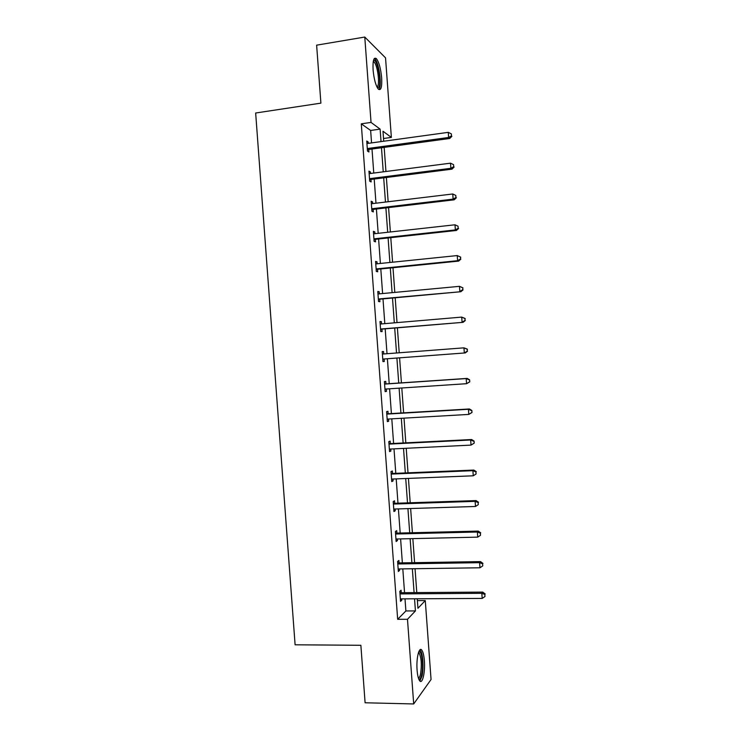 <?xml version="1.0" encoding="UTF-8"?>
<svg xmlns="http://www.w3.org/2000/svg" width="741" height="741" viewBox="0 0 741 741"><rect width="100%" height="100%" fill="white"/><g stroke="black" fill="none" stroke-linecap="round" stroke-linejoin="round"><path stroke-width="1.11" d="M417.09 670.151C416.118 658.434 419.1 646.171 421.814 650.135C423.083 651.904 423.935 655.442 424.361 660.75C425.334 672.143 422.444 684.74 419.638 680.747C418.369 678.997 417.526 675.468 417.09 670.151M373.094 69.978C372.677 60.623 373.779 56.853 376.4 58.659C379.022 62.198 380.772 68.598 381.661 77.851C382.097 87.16 380.985 90.93 378.345 89.152C375.761 85.697 374.01 79.306 373.094 69.978M417.378 600.608L425.278 600.571L431.058 679.506L413.691 703.95L365.1 702.774L360.867 645.291L295.103 644.8L255.654 113.012L320.899 103.138L316.629 45.164L364.776 37.05L385.542 57.863L391.368 137.418L382.986 131.24L383.718 141.225M383.523 138.502L391.368 137.418M399.084 562.919L398.899 560.437L397.602 561.474L398.343 571.45L399.631 570.366L399.519 568.94M394.703 503.296L394.527 500.814L393.212 501.564L393.943 511.549L395.249 510.753L395.129 509.011M390.322 443.627L390.146 441.136L388.812 441.608L389.544 451.602L390.877 451.084L390.72 449.037M385.941 383.903L385.765 381.411L384.403 381.596L385.135 391.6L386.487 391.368L386.32 389.006M380.013 321.751L381.374 321.631L379.994 321.529L380.735 331.542L382.106 331.598L381.921 329.106M381.374 321.631L381.541 323.919M375.622 261.944L376.984 261.805L375.585 261.416L376.317 271.438L377.715 271.78L377.53 269.289M376.984 261.805L377.132 263.777M371.232 202.089L372.593 201.923L371.167 201.246L371.908 211.278L373.325 211.907L373.14 209.407M372.593 201.923L372.714 203.59M366.832 142.17L368.194 141.985L366.749 141.031L367.48 151.071L368.925 151.979L368.74 149.478M368.194 141.985L368.286 143.346M371.556 142.902L370.639 130.462L361.284 123.821L397.667 619.291L405.892 610.955L405.003 598.858M404.549 592.689L402.808 568.893M402.363 562.864L400.603 538.902M400.177 533.029L398.399 508.91M397.982 503.185L396.203 478.899M395.796 473.332L393.999 448.879M393.601 443.461L391.794 418.841M391.405 413.58L389.59 388.793M389.22 383.681L387.386 358.755M387.015 353.716L385.19 328.837M384.811 323.641L382.995 298.901M382.606 293.547L380.8 268.955M380.392 263.444L378.605 238.991M378.188 233.332L376.4 209.027M375.974 203.201L374.205 179.035M373.76 173.061L372.001 149.043M369.027 172.134L370.389 171.958L368.962 171.143L369.694 181.184L371.121 181.953L370.945 179.452M370.389 171.958L370.5 173.477M373.427 232.016L374.789 231.868L373.381 231.34L374.112 241.362L375.52 241.844L375.335 239.352M374.789 231.868L374.918 233.693M377.817 291.852L379.179 291.722L377.79 291.482L378.521 301.494L379.911 301.698L379.725 299.207M379.179 291.722L379.336 293.853M382.208 351.632L383.569 351.53L382.199 351.567L382.94 361.58L384.301 361.488L384.116 358.996M383.569 351.53L383.745 353.966M388.136 413.765L387.951 411.283L386.607 411.607L387.339 421.61L388.682 421.231L388.525 419.026M392.517 473.471L392.332 470.98L391.007 471.591L391.739 481.585L393.063 480.928L392.925 479.029M396.898 533.112L396.713 530.63L395.407 531.529L396.139 541.504L397.445 540.569L397.324 538.985M401.27 592.707L401.085 590.225L399.807 591.401L400.538 601.377L401.817 600.154L401.724 598.876M413.691 703.95L407.485 619.291L415.432 610.927L414.543 598.802M397.667 619.291L407.485 619.291M361.284 123.821L371.037 122.422L364.776 37.05M417.248 598.793L417.943 608.287L425.278 600.571M384.171 147.385L385.941 171.486M386.376 177.488L388.154 201.737M388.58 207.582L390.368 231.979M390.785 237.657L392.582 262.194M392.989 267.723L394.796 292.408M395.194 297.78L397.009 322.604M397.389 327.818L399.223 352.79M399.594 357.838L401.427 382.856M401.798 387.988L403.623 412.857M404.012 418.137L405.818 442.84M406.216 448.277L408.013 472.823M408.43 478.408L410.208 502.778M410.634 508.521L412.404 532.733M412.839 538.624L414.599 562.669M415.043 568.717L416.794 592.596M381.031 141.596L380.114 129.119L371.037 122.422M414.089 592.615L412.339 568.755M411.894 562.715L410.134 538.688M409.708 532.798L407.93 508.604M407.513 502.87L405.725 478.519M405.318 472.934L403.521 448.407M403.123 442.979L401.316 418.295M400.927 413.015L399.103 388.164M398.732 383.032L396.898 358.042M396.528 352.994L394.694 328.041M394.314 322.835L392.498 298.021M392.1 292.658L390.294 268.001M389.896 262.471L388.099 237.954M387.682 232.276L385.894 207.897M385.468 202.061L383.69 177.831M383.245 171.838L381.485 147.755M370.639 130.462L380.114 129.119M405.892 610.955L415.432 610.927M385.125 391.461L386.487 391.368M387.321 421.314L388.682 421.231M389.507 451.149L390.877 451.084M391.702 480.983L393.063 480.928M393.888 510.799L395.249 510.753M396.074 540.597L397.445 540.569M398.26 570.385L399.631 570.366M400.446 600.164L401.817 600.154M367.379 149.663L449.722 138.484L448.638 137.483L367.304 148.561M451.464 135.89L451.315 133.843L451.464 135.89L448.638 137.483L448.268 132.352L366.934 143.541M449.722 138.484L451.89 136.298M451.315 133.843L448.268 132.352M369.583 179.628L451.954 169.161L450.88 168.309L369.509 178.674M453.705 166.697L453.557 164.641L453.705 166.697L450.88 168.309L450.509 163.177L369.138 173.653M451.954 169.161L454.131 167.04M453.557 164.641L450.509 163.177M371.778 209.573L454.187 199.82L453.131 199.125L371.723 208.767M455.947 197.486L455.798 195.429L455.947 197.486L453.131 199.125L452.751 193.985L371.352 203.756M454.187 199.82L456.363 197.764M455.798 195.429L452.751 193.985M373.445 60.632L373.927 60.429C377.623 59.437 381.8 83.724 378.623 87.355L377.401 87.836M376.956 86.984L377.484 86.53C380.013 83.668 377.502 65.051 374.159 62.114L373.26 61.596M379.012 89.291C382.134 85.706 379.022 62.67 374.89 59.002L374.307 58.539M418.785 651.719L419.341 651.608C422.055 651.543 423.565 666.65 421.657 674.699C420.869 678.154 419.897 679.617 418.748 679.089M418.424 678.163C419.258 677.913 419.962 676.524 420.536 673.995C421.898 664.936 421.434 657.98 419.156 653.136L418.461 652.626M419.888 681.025L422.018 676.079C423.898 667.984 422.898 653.053 420.295 650.227L419.915 649.848M373.973 239.5L456.41 230.47L455.372 229.923L373.927 238.861M458.188 228.256L458.04 226.209L458.188 228.256L455.372 229.923L454.993 224.792L373.557 233.841M456.41 230.47L458.596 228.487M458.04 226.209L454.993 224.792M376.169 269.418L458.642 261.101L457.614 260.702L376.132 268.937M460.43 259.017L457.614 260.702L457.234 255.571L460.689 257.136L460.43 259.017L460.689 257.136M375.77 263.926L457.234 255.571L460.272 256.97M458.642 261.101L460.837 259.183M378.364 299.327L460.874 291.722L378.345 298.994M462.662 289.768L459.846 291.472L459.476 286.341L462.921 287.823L462.662 289.768L462.921 287.823M377.975 293.982L459.476 286.341L462.514 287.721M460.874 291.722L463.069 289.87M380.559 329.226L463.097 322.326L380.55 329.041M464.903 320.501L462.088 322.224L461.717 317.102L465.153 318.5L464.903 320.501L465.153 318.5M380.179 324.039L461.717 317.102L464.755 318.454M463.097 322.326L465.302 320.547M382.754 359.098L465.329 352.92L382.754 359.079M467.136 351.225L464.329 352.966L463.949 347.844L467.386 349.159L467.136 351.225L467.386 349.159M382.384 354.068L463.949 347.844L466.987 349.178M465.329 352.92L467.534 351.206M469.766 381.856L469.609 379.809L469.766 381.856L466.561 383.699L384.959 389.099M469.368 381.93L466.561 383.699L466.191 378.577L467.182 378.401L384.579 383.995M384.588 384.097L466.191 378.577L469.22 379.883M469.609 379.809L467.182 378.401M471.989 412.487L471.841 410.449L471.989 412.487L468.803 414.414L387.154 419.11M471.6 412.626L468.803 414.414L468.423 409.291L469.405 408.967L386.774 413.849M386.793 414.108L468.423 409.291L471.452 410.579M471.841 410.449L469.405 408.967M474.221 443.109L474.073 441.062L474.221 443.109L471.035 445.109L389.358 449.102M473.842 443.303L471.035 445.109L470.665 439.997L471.628 439.524L388.96 443.692M388.988 444.109L470.665 439.997L473.684 441.256M474.073 441.062L471.628 439.524M391.192 474.092L472.897 470.683L473.267 475.796L391.563 479.084M391.155 473.527L473.851 470.063L472.897 470.683L475.917 471.924L476.074 473.971L475.917 471.924M476.296 471.674L473.851 470.063M473.267 475.796L476.074 473.971M393.397 504.065L475.129 501.361L475.5 506.473L393.758 509.058M393.341 503.343L476.074 500.592L475.129 501.361L478.149 502.574L478.297 504.621L478.149 502.574M478.529 502.268L476.074 500.592M475.5 506.473L478.297 504.621M395.592 534.02L477.361 532.019L477.732 537.132L395.963 539.013M395.527 533.149L478.297 531.102L477.361 532.019L480.381 533.214L480.529 535.261L480.381 533.214M480.752 532.844L478.297 531.102M477.732 537.132L480.529 535.261M397.787 563.966L479.594 562.669L479.964 567.782L398.158 568.958M397.713 562.938L480.52 561.604L479.594 562.669L482.613 563.836L482.762 565.883L482.613 563.836M482.975 563.41L480.52 561.604M479.964 567.782L482.762 565.883M399.983 593.902L481.826 593.309L482.196 598.413L400.353 598.885M399.899 592.717L482.734 592.096L481.826 593.309L484.836 594.449L484.985 596.496L484.836 594.449M485.198 593.967L482.734 592.096M482.196 598.413L484.985 596.496M376.4 58.659L374.807 58.919M373.307 61.355L373.927 60.429M373.158 62.272L374.159 62.114M418.508 652.478L419.341 651.608M418.313 653.127L419.156 653.136"/></g></svg>
